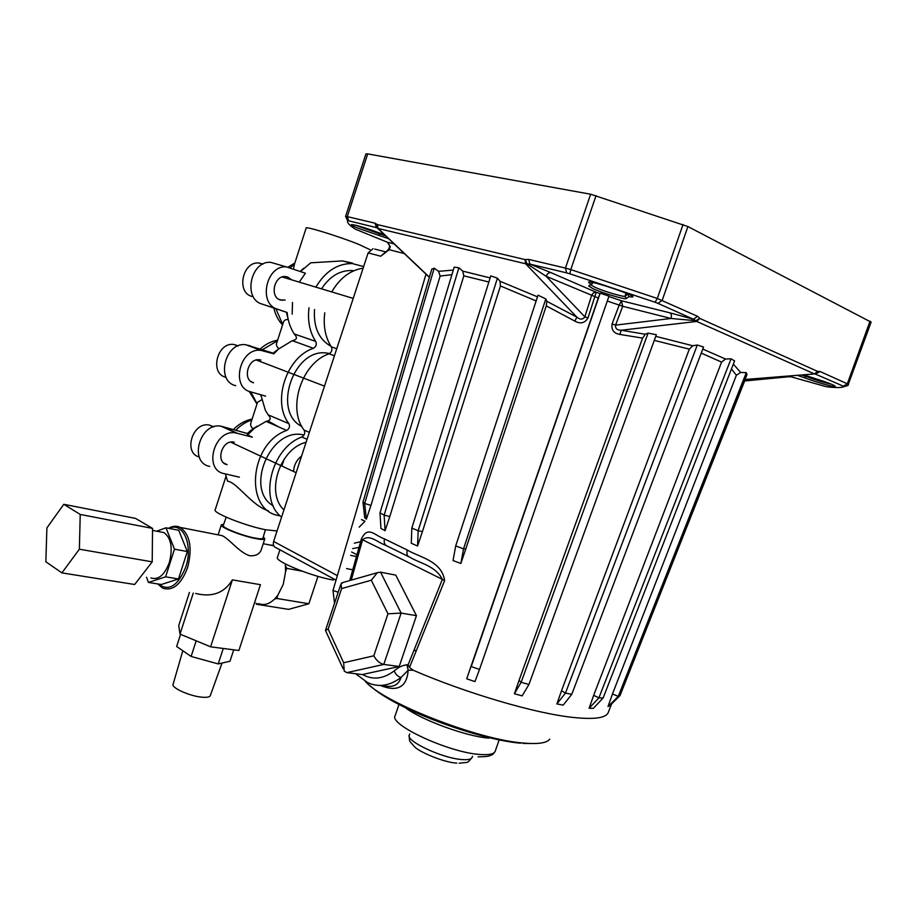 <?xml version="1.0" encoding="UTF-8"?>
<svg xmlns="http://www.w3.org/2000/svg" width="917" height="917" viewBox="0 0 917 917"><rect width="100%" height="100%" fill="white"/><g stroke="black" fill="none" stroke-linecap="round" stroke-linejoin="round"><path stroke-width="1.38" d="M334.51 603.283L332.997 590.468L338.201 592.244L332.997 590.468L426.004 274.149M622.391 689.584L745.189 379.604M608.005 706.548L609.782 705.7L620.03 695.544L618.287 696.347L612.453 693.997L608.005 706.548L618.287 696.347L746.3 372.646L740.638 372.44L736.385 375.248L612.453 693.997L618.287 696.347L620.03 695.544L746.965 374.652L746.3 372.646M589.115 708.245L593.333 708.371L603.099 698.009L598.916 697.837L593.677 695.338L589.115 708.245L598.916 697.837L731.055 358.799L725.542 359.051L721.564 362.1L593.677 695.338L598.916 697.837L603.099 698.009L734.597 360.943L731.055 358.799M556.883 703.935L563.21 705.104L571.784 694.307L565.457 693.103L561.513 690.73L556.883 703.935L565.457 693.103L697.298 345.01L692.793 345.755L689.32 349.148L561.513 690.73L565.457 693.103L571.784 694.307L703.534 347.027L697.298 345.01M514.403 693.768L522.163 695.877L528.937 684.46L521.131 682.317L519.056 680.368L514.403 693.768L521.131 682.317L648.078 333.112L645.293 334.258L642.588 338.109L519.056 680.368L521.131 682.317L528.937 684.46L656.343 334.728L648.078 333.112M466.707 678.786L474.949 681.606L479.511 669.433L471.223 666.602L471.338 665.329L466.707 678.786L598.297 298.014L546.154 276.281L526.943 263.798L525.624 263.787L525.051 259.58L528.673 259.408L565.445 268.073L590.651 194.221L687.922 226.556L871.093 322.119M366.387 519.125L370.961 505.405L364.668 503.502L366.387 519.125L364.702 517.635L362.994 502.092L431.792 269.162L434.211 268.2L438.601 271.34L453.296 270.079M451.898 274.699L440.137 276.063L370.961 505.405L364.668 503.502L362.994 502.092L364.668 503.502L434.211 268.2M460.827 563.519L465.825 548.847L463.543 548.882L460.827 563.519L453.044 560.539L455.703 545.902L538.038 295.171L545.821 298.919L546.807 301.303L576.873 317.133L525.624 263.787L378.079 228.459L377.288 227.989L377.208 224.55L525.051 259.58M588.026 317.89L584.863 316.881L546.154 276.281C547.266 273.633 548.859 272.406 550.922 272.613L596.21 292.271L588.026 317.89C584.874 323.139 580.495 324.217 574.879 321.122L546.28 305.877L465.825 548.847L463.543 548.882L455.703 545.902L463.543 548.882L545.821 298.919M417.567 546.016L422.45 531.562L418.152 530.771L417.567 546.016L411.274 543.254L411.836 528.043L490.778 275.891L497.404 278.172L500.04 281.278L537.488 296.844M536.147 300.959L500.453 285.955L422.45 531.562L418.152 530.771L411.836 528.043L418.152 530.771L497.404 278.172M385.083 530.679L389.805 516.558L384.143 515.09L385.083 530.679L380.945 528.456L380.005 512.924L454.179 267.145L458.89 267.764L462.73 271.123L490.148 277.92M488.864 282.012L463.83 275.845L389.805 516.558L384.143 515.09L380.005 512.924L384.143 515.09L458.89 267.764M279.926 549.787L277.507 557.158C273.495 560.745 311.253 576.335 333.318 580.06M301.831 426.462C271.776 411.836 293.681 347.428 326.991 353.102L329.662 353.526M315.952 286.975C325.443 271.283 337.525 263.477 352.185 263.546L363.636 266.583M277.049 530.989L265.426 529.728C244.885 525.739 211.77 512.465 215.231 509.714L225.972 476.416M268.417 510.826C252.072 505.978 236.494 481.838 227.542 481.196L225.41 473.929M223.702 462.913L227.118 464.69C215.151 462.477 221.857 439.472 233.732 442.109L234.351 442.246M199.287 457.044C182.838 452.826 192.73 421.327 209.374 425.087L213.81 426.841M293.566 471.361C294.002 464.988 296.672 459.898 301.578 456.081M251.029 381.541L253.539 382.79C242.157 380.154 247.865 357.802 259.442 359.796L260.852 360.083M225.731 377.265C209.294 373.494 217.249 341.617 233.984 344.494L238.248 345.858M285.141 300.077L280.258 299.951C269.438 296.913 274.24 275.169 285.462 276.544L287.663 277.003L291.228 279.513M300.593 271.466L310.725 262.812L342.522 260.909L352.529 263.099M294.368 264.509L306.129 228.092C304.284 225.674 338.981 236.38 358.662 244.346L370.181 249.756M290.15 267.638L294.357 264.555L293.555 268.876M300.26 271.34L303.676 268.268M251.969 296.489L251.659 296.386C236.024 292.065 242.673 261.047 258.903 263.03L262.996 264.062M273.22 505.817C244.426 489.621 270.24 427.528 302.816 434.784L304.054 435.002M283.949 509.921C265.357 493.002 279.788 448.539 306.106 442.269M331.003 346.328C318.875 339.428 313.385 327.163 314.52 309.51M321.638 288.695C329.73 276.418 339.691 270.366 351.532 270.526L353.813 270.756M336.734 348.735L331.335 346.855C325.306 337.33 323.116 325.982 324.767 312.8M331.816 291.766C339.92 278.023 350.351 270.16 363.121 268.165M278.906 348.655L273.22 353.194L273.805 353.824L278.218 349.274L292.248 340.677C296.936 339.829 297.647 337.639 294.38 334.097L293.348 332.493C289.864 326.693 287.8 320.044 287.159 312.514L277.301 309.121C257.826 303.825 266.274 264.577 286.528 266.939L305.418 273.243L299.332 281.966M287.159 312.514L261.93 304.031C242.535 298.747 250.8 260.015 270.951 262.4L279.502 264.898M286.425 312.342L287.927 318.176M279.02 348.552C276.59 346.855 275.857 344.907 276.808 342.694L283.296 322.624C283.766 320.457 285.393 319.414 288.179 319.506M292.168 314.176L292.512 302.45M235.68 385.679C215.289 381.105 225.181 341.284 245.951 344.781L273.22 353.194M265.632 396.133L250.616 391.846C230.121 387.283 240.208 346.947 261.081 350.42L273.805 353.824M209.729 466.421C188.283 462.581 199.975 421.602 221.272 426.267L247.269 433.477L253.115 428.709C250.754 426.795 250.089 424.594 251.12 422.129L257.539 402.276L261.643 399.858M260.692 394.723L260.944 395.731M247.269 433.477L247.567 434.979L254.33 428.319L266.079 421.373C270.71 420.616 271.409 418.45 268.188 414.874L288.889 423.62C271.764 402.001 286.299 356.988 313.442 348.3L292.248 340.677M268.096 414.748L265.334 410.243L260.841 394.768M239.394 477.184L224.218 473.642C202.668 469.848 214.567 428.331 235.978 432.973L252.358 437.157L247.567 434.979M277.736 426.359L268.234 421.121M253.115 428.709L257.15 426.187M279.444 515.698C244.025 511.159 249.034 443.415 286.677 430.44L266.079 421.373M284.259 508.946L283.594 509.543M294.3 333.971L315.689 341.411C309.648 331.977 307.424 320.755 309.018 307.745M313.442 348.3C316.17 346.649 316.915 344.345 315.689 341.411M286.677 430.44C289.417 428.709 290.15 426.439 288.889 423.62M281.588 517.119C258.514 499.891 271.421 447.794 301.842 437.019C304.604 435.266 305.361 432.962 304.1 430.119C286.975 408.317 301.75 362.708 329.054 353.824C331.805 352.151 332.562 349.824 331.335 346.855M334.441 355.739L326.991 353.102M309.35 432.365L304.1 430.119M307.08 439.289L301.842 437.019M360.61 541.706L354.294 543.185M736.385 375.248L731.468 368.966M721.564 362.1L701.241 353.102M611.616 703.878L608.04 713.002C605.335 718.126 593.654 719.593 572.999 717.426C535.299 713.483 466.627 693.367 413.246 670.258L408.191 670.189L406.907 664.779C402.403 665.329 398.173 667.37 394.218 670.9C395.708 674.534 398.001 676.712 401.073 677.445C389.599 685.996 378.354 687.658 367.339 682.443L355.613 673.731M355.658 225.227L379.191 233.709L379.202 235.52L357.882 228.127C341.732 221.639 357.917 224.883 376.474 231.944L384.28 234.557M702.766 349.068L725.542 359.051M356.083 229.468L387.433 242.26L390.264 246.684L389.198 249.711L388.888 248.828L385.977 251.911M404.294 253.55L389.198 249.711L380.738 256.21L384.934 252.633M390.264 246.684L387.765 242.42M744.65 380.968L788.093 376.818M784.459 376.463L789.961 376.887M788.62 376.13L825.277 386.412M733.348 364.164L740.638 372.44M655.758 336.344L692.793 345.755M689.32 349.148L654.291 340.379M814.674 374.021L696.748 321.443L621.245 330.235L645.293 334.258M642.588 338.109L619.8 334.407C613.748 333.364 611.181 329.868 612.097 323.907L619.193 305.074L607.283 301.028M608.854 296.489L621.439 300.765L669.834 312.812C671.404 313.82 671.806 315.712 671.026 318.474L622.7 306.278L615.571 325.122C615.227 328.573 617.118 330.269 621.245 330.235L619.8 334.407M669.834 312.812L693.401 319.208L695.82 320.698L699.831 318.359L696.748 321.443L695.82 320.698L671.026 318.474L615.571 325.122L612.097 323.907M574.879 321.122L576.873 317.133C580.071 319.804 582.742 319.724 584.863 316.881L591.488 295.778C592.577 293.222 594.147 292.053 596.21 292.271L600.05 293.543L598.297 298.014M546.28 305.877L546.807 301.303M500.453 285.955L500.04 281.278M463.83 275.845L462.73 271.123M440.137 276.063L438.601 271.34M356.449 556.527L350.603 555.358M352.747 569.778L346.58 568.597M374.801 249.092L385.748 251.9L380.738 256.21L368.118 252.909L273.621 541.443L337.364 575.635M336.035 580.14L276.326 547.85C273.702 546.968 272.808 544.836 273.621 541.443M368.118 252.909L373.093 248.656M377.609 228.264L376.406 227.427L375.03 223.186L377.208 224.55M377.116 227.794L348.701 220.802L347.291 216.641L375.03 223.186M429.42 277.186L378.079 228.459L377.368 224.642M596.05 195.596L570.775 269.587L565.445 268.073L566.649 272.888L529.911 264.107L528.673 259.408M550.922 272.613L529.911 264.107L526.943 263.798L525.303 259.568M600.383 293.245L608.991 296.122L479.511 669.433L471.223 666.602L600.05 293.543M621.439 300.765L619.193 305.074L622.7 306.278L621.439 300.765M687.922 226.556L662.189 300.375L657.982 303.389L693.401 319.208L697.573 316.319L699.831 318.359M745.051 379.489L814.434 373.941L817.551 371.362L820.107 371.534L847.308 383.787L870.05 321.168M814.8 373.884L745.005 379.615M828.085 386.905L826.847 386.756C835.708 387.857 841.439 387.822 844.041 386.653L847.881 385.507L848.454 384.51L847.308 383.787L843.365 386.195L815.27 374.021L817.723 371.385M820.107 371.534L815.58 373.93M592.462 283.536L588.691 286.047L593.127 282.562M590.651 283.892C575.177 274.802 650.944 300.1 628.913 296.672L627.904 293.876M365.677 154.618L365.917 153.896L367.706 153.884L590.651 194.221M385.667 235.875L379.191 233.709L379.443 232.941M803.991 374.904L811.981 377.563C828.177 382.618 835.96 385.667 835.307 386.722C832.269 386.802 814.8 381.713 804.713 377.827L806.249 375.649M414.209 649.706L416.112 651.173L414.094 649.981L442.372 579.361L362.57 539.769C369.78 533.854 377.323 542.383 385.851 545.34M444.63 580.576L442.372 579.361C435.357 565.48 419.356 563.256 409.555 557.032C407.114 556.229 406.38 553.902 407.331 550.04C418.244 556.928 441.811 560.585 444.63 580.576L416.215 650.91M351.245 580.129L362.57 539.769L361.309 539.219C367.866 525.051 374.64 535.551 384.464 538.909L407.331 550.04M349.744 580.564L361.309 539.219M408.271 556.447L387.685 546.291C384.682 545.191 383.604 542.738 384.464 538.909M380.246 685.435C397.519 692.312 406.839 687.223 408.191 670.189L401.073 677.445C398.471 685.515 392.167 688.151 382.137 685.354M343.279 582.398L340.975 583.888L341.64 588.554L328.137 629.085L343.657 662.739L344.219 671.129L346.855 672.642L362.284 674.568L399.216 666.487L416.444 615.662L395.766 575.119L380.566 572.185L377.3 572.712L371.305 580.22L341.64 588.554M343.657 662.739L373.792 655.815L387.96 613.805L401.13 613.083L416.444 615.662M373.792 655.815C376.44 660.549 379.764 663.415 383.776 664.424L399.216 666.487M343.176 668.86L325.466 630.46L328.137 629.085M406.907 664.779L408.122 664.791L414.094 649.981M416.112 651.173L409.475 667.473L408.122 664.791M409.475 667.473L413.246 670.258M359.017 547.369L352.655 548.607M361.47 519.572L365 521.269L359.166 527.16M223.725 524.192L221.387 524.765C219.025 526.817 241.572 535.941 255.683 538.588C261.093 539.632 264.13 539.723 264.807 538.864L263.328 536.835M218.338 534.898L222.132 535.643C229.342 538.852 239.945 553.238 250.066 555.794C255.912 556 259.614 554.063 261.173 549.982L261.437 549.18M226.224 517.188L223.301 525.372C221.146 527.252 241.698 535.562 254.571 537.981C259.511 538.932 262.296 539.024 262.904 538.245L262.973 538.027M189.429 592.462L178.735 625.589L180.007 634.094L210.601 646.817L238.89 650.497L260.451 584.691L232.391 579.876C224.321 593.024 212.091 597.552 195.699 593.471M168.579 528.307C172.694 525.888 176.603 525.59 180.317 527.435C190.106 534.749 192.536 548.148 187.607 567.634C181.096 584.496 172.809 591.35 162.722 588.187L157.77 583.946M285.336 563.932L285.623 571.555L283.273 584.289L277.828 595.248L274.584 599.088C269.254 604.131 263.947 605.656 258.651 603.65L256.519 604.269L256.026 603.122M182.815 650.749L173.153 684.082C170.665 687.532 189.51 696.163 201.9 697.172C206.646 697.608 209.42 697.149 210.222 695.797L210.314 695.522M158.377 584.049C168.762 591.706 177.898 586.032 185.784 567.015C193.441 544.996 182.873 521.28 169.267 528.444M150.892 577.928C158.343 580.278 164.487 575.154 169.313 562.568C172.981 548.022 171.204 538.038 163.983 532.605L159.638 531.768M269.071 544.858L273.598 545.432M317.958 576.357L308.88 603.753L288.557 609.369L256.519 604.269M308.88 603.753L276.774 598.457L274.584 599.088M285.531 565.8L286.689 568.334L285.623 571.555M302.186 571.188L286.689 568.334M277.828 595.248L276.774 598.457M80.226 514.448L63.789 504.304L46.893 527.905L45.85 561.766L61.898 572.884L79.378 549.191L80.226 514.448L152.543 528.398L135.544 518.403L63.789 504.304M79.378 549.191L152.211 561.857L152.543 528.398M61.898 572.884L134.661 584.496L152.211 561.857M146.514 577.206L148.485 582.444L165.61 576.827L174.482 549.168L165.966 527.802L156.681 531.195M165.966 527.802L178.712 530.278L187.309 551.53L174.482 549.168M165.61 576.827L178.483 578.971L187.309 551.53M148.485 582.444L161.312 584.519L178.483 578.971M233.72 649.821L229.984 661.249L218.212 663.919L191.126 656.457L176.649 646.496L180.58 634.323M218.212 663.919L223.267 648.468M191.126 656.457L196.192 640.823M180.007 634.094L193.269 593.081M210.601 646.817L232.391 579.876M251.82 419.986C245.997 421.786 240.735 425.144 236.024 430.05M277.404 340.815L262.468 349.675M250.8 391.903L257.069 403.744M275.857 308.765L282.723 324.4M261.93 304.031L277.301 309.121M248.645 345.354L263.787 350.993M222.544 426.543L237.251 433.248M281.874 465.905L284.316 458.901M365.413 681.48C383.272 702.651 478.479 740.03 523.962 743.091C538.394 744.295 546.979 742.976 549.719 739.125M398.975 704.439L395.227 715.466C387.914 724.304 449.112 752.788 480.279 754.496C488.967 755.127 493.919 754.083 495.169 751.378L495.272 751.057M409.67 733.955L409.349 734.884C404.878 740.787 442.842 758.611 462.466 759.597C468.037 759.975 471.246 759.265 472.083 757.476L472.163 757.247M591.064 285.072L595.19 287.388C604.097 291.377 624.271 297.36 625.027 296.202L626.185 298.575C625.325 299.813 603.088 293.222 593.265 288.832L588.691 286.047M700.015 318.508L817.551 371.362M657.982 303.389L655.047 302.243L657.294 298.472L697.573 316.319M655.047 302.243L569.835 273.793L570.775 269.587L657.294 298.472L683.039 224.505M566.649 272.888L569.835 273.793M626.105 293.085L625.027 296.202L627.79 294.231L629.131 294.437M628.913 296.672L626.185 298.575M367.706 153.884L347.291 216.641L345.571 216.446L365.917 153.896M348.701 220.802L347.658 220.688L345.571 216.446M353.561 227.989L354.913 228.906C349.262 225.181 346.844 222.441 347.658 220.688M356.415 229.605L354.913 228.906M388.613 238.672L379.202 235.52M387.112 242.134L394.172 243.933M826.847 386.756L824.991 386.332M843.365 386.195L844.041 386.653M801.917 375.064L805.974 376.428C815.419 379.936 823.993 382.561 831.696 384.315M804.713 377.827L797.515 375.42M387.96 613.805L371.305 580.22M380.566 572.185L401.13 613.083L383.776 664.424L346.855 672.642M362.524 674.511C372.76 680.242 383.317 679.038 394.218 670.9M252.118 419.046C245.011 420.559 238.821 424.009 233.548 429.408M209.374 425.087L213.432 426.955M277.633 340.138C271.111 341.365 265.322 344.311 260.29 348.987M249.195 391.364L256.966 404.042M233.984 344.494L237.939 345.984M278.734 299.24L282.218 300.363M351.67 263.523L351.91 262.87M294.873 262.95L288.213 267.088M273.862 308.089C275.295 314.634 278.183 320.251 282.551 324.927M258.903 263.03L262.766 264.165M302.816 434.784L303.905 435.243M351.532 270.526L353.251 271.008M270.951 262.4L286.528 266.939M300.283 271.352L302.748 269.162M245.951 344.781L261.081 350.42M274.114 352.357L278.218 349.274M221.272 426.267L235.978 432.973M250.089 430.944L254.33 428.319M342.522 260.909L352.185 263.546M353.217 298.403L282.207 276.98M324.492 386.126L256.29 360.014M296.134 472.702L230.683 442.143M369.711 685.423C395.846 709.666 478.078 739.434 520.535 743.206M488.979 738.151C465.928 736.477 420.685 719.604 405.257 707.603M456.826 763.127C443.794 762.451 419.333 752.1 414.266 746.53C409.876 740.741 409.36 743.32 409.223 735.296M389.622 246.318L388.888 248.828M871.139 322.062L847.881 385.507M429.374 277.347L377.884 228.493M459.165 763.253C469.08 761.626 466.249 764.434 472.083 757.476L472.496 756.273M478.112 756.834C492.314 756.731 489.884 754.955 491.443 754.978C492.337 755 493.575 753.797 495.169 751.378L499.157 739.893M534.542 743.549L523.126 743.423M377.3 572.712L341.869 582.799M340.872 584.209L325.501 630.346M356.954 554.739L351.624 552.011M221.306 524.994L218.12 534.852M152.531 530.404L163.983 532.605M210.222 695.797L222.04 663.048M180.317 527.435L222.132 535.643M263.225 543.712L273.747 545.775M265.403 529.728L262.904 538.245M264.807 538.864L261.173 549.982"/></g></svg>
